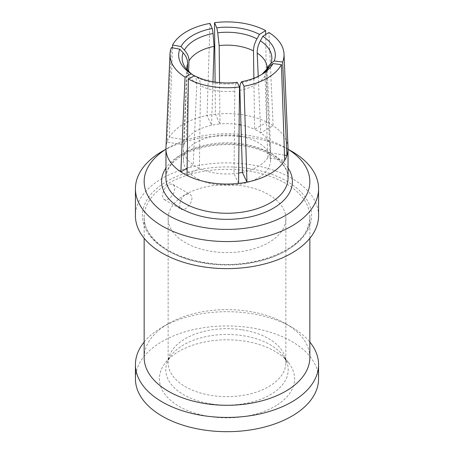 <?xml version="1.0" encoding="UTF-8"?>
<svg xmlns="http://www.w3.org/2000/svg" width="454" height="454" viewBox="0 0 454 454"><rect width="100%" height="100%" fill="white"/><g stroke="black" fill="none" stroke-linecap="round" stroke-linejoin="round"><path stroke-width="0.34" stroke-dasharray="2.27 1.7" d="M288.029 147.947A61.046 35.247 -0 0 0 273.132 125.735A61.046 35.247 -0 0 0 266.986 122.188A61.046 35.247 -0 0 0 215.434 114.209A61.046 35.247 -0 0 0 207.041 115.509L211.575 125.27A43.607 25.174 -0 0 0 196.168 131.019A43.607 25.174 -0 0 0 186.214 139.911A43.607 25.174 -0 0 0 183.966 144.758A43.607 25.174 -0 0 0 183.41 148.197A43.607 25.174 -0 0 0 183.393 148.821A43.607 25.174 -0 0 0 193.245 164.757L196.82 82.934L196.105 78.638L194.244 75.886M209.998 23.398L207.041 115.509A61.046 35.247 -0 0 0 183.83 123.897A61.046 35.247 -0 0 0 169.308 137.295A61.046 35.247 -0 0 0 167.055 142.142L183.966 144.758L187.354 69.434M242.425 172.367A43.607 25.174 -0 0 0 257.832 166.618A43.607 25.174 -0 0 0 267.786 157.725L284.692 160.341M187.116 168.298L193.245 164.757A43.607 25.174 -0 0 0 199.391 168.303A43.607 25.174 -0 0 0 234.031 173.666A43.607 25.174 -0 0 0 238.662 173.076M239.02 136.013A43.607 25.174 -0 0 0 196.168 142.408A43.607 25.174 -0 0 0 183.393 160.211A43.607 25.174 -0 0 0 196.168 178.013A43.607 25.174 -0 0 0 257.832 178.013A43.607 25.174 -0 0 0 270.607 160.211A43.607 25.174 -0 0 0 257.832 142.408A43.607 25.174 -0 0 0 241.324 136.433M237.232 82.339L236.262 83.457A44.838 25.884 180 0 1 197.042 77.39L194.528 75.733M266.839 69.139L266.39 72.861L270.034 152.879A43.607 25.174 -0 0 0 270.607 148.821A43.607 25.174 -0 0 0 270.59 148.197A43.607 25.174 -0 0 0 260.755 132.88A43.607 25.174 -0 0 0 254.609 129.333L253.877 78.258M238.566 183.427L234.031 173.666L234.837 91.078C234.894 87.106 235.371 84.563 236.262 83.457M197.042 77.39C199.363 78.996 200.52 81.788 200.515 85.766L199.391 168.303L187.014 175.454M284.516 155.12L270.034 152.879A43.607 25.174 -0 0 1 267.786 157.725L265.034 75.79L265.42 72.334L266.532 69.632M265.698 34.527L266.986 122.188L254.609 129.333A43.607 25.174 -0 0 0 240.972 124.969M258.235 76.357L260.755 132.88L273.132 125.735L268.944 32.518M215.111 82.117L215.434 114.209L219.969 123.976A43.607 25.174 -0 0 0 211.575 125.27L212.96 81.771M219.543 82.639L219.969 123.976A43.607 25.174 -0 0 1 239.127 124.64M165.971 147.947A61.046 35.247 -0 0 1 167.055 142.142L171.357 47.613M172.469 47.818L169.308 137.295L186.214 139.911L188.603 71.216M288.046 149.235A82.849 47.835 -0 0 0 285.583 147.754A82.849 47.835 -0 0 0 168.417 147.754A82.849 47.835 -0 0 0 165.954 149.235M318.572 215.752A91.572 52.868 -0 0 0 260.483 166.544A91.572 52.868 -0 0 0 159.91 179.773A91.572 52.868 -0 0 0 135.428 215.752M144.151 357.457A82.849 47.835 180 0 1 168.417 323.634A82.849 47.835 180 0 1 283.387 322.414A82.849 47.835 180 0 1 285.583 323.634A82.849 47.835 180 0 1 309.849 357.457M144.151 342.061A91.572 52.868 180 0 1 162.248 327.198A91.572 52.868 180 0 1 289.323 325.841A91.572 52.868 180 0 1 291.752 327.198A91.572 52.868 180 0 1 309.849 342.061M135.428 378.818A91.572 52.868 180 0 1 190.408 330.359A91.572 52.868 180 0 1 289.323 340.086A91.572 52.868 180 0 1 318.572 378.818M276.52 405.377A67.589 39.021 180 0 1 209.515 416.511A67.589 39.021 180 0 1 165.301 362.888A67.589 39.021 180 0 1 177.48 352.259A67.589 39.021 180 0 1 288.699 362.888A67.589 39.021 180 0 1 276.52 405.377M185.374 194.573A58.867 33.988 180 0 1 242.226 185.771A58.867 33.988 180 0 1 285.867 218.601A58.867 33.988 180 0 1 211.774 251.431A58.867 33.988 180 0 1 168.133 218.601A58.867 33.988 180 0 1 185.374 194.573L188.66 193.824L189.959 194.267L191.168 195.396L191.866 197.064L191.991 198.795L190.725 203.052L187.479 207.251L185.374 208.812L183.371 209.617L181.679 209.572L180.635 208.88L179.869 207.319L179.665 205.514C179.88 200.889 181.782 197.24 185.374 194.573M174.909 188.529L173.689 193.188L170.511 197.445L168.411 199.022L166.385 199.822L164.649 199.743L163.576 199.022L162.606 196.412L162.986 192.661L164.649 188.705L166.879 185.924L170 184.12L172.441 184.205L174.251 185.782L174.909 188.529M291.752 151.313A91.572 52.868 -0 0 0 162.248 151.313M193.642 75.421A44.838 25.884 180 0 1 193.285 75.194A44.838 25.884 180 0 1 192.876 74.921M196.803 83.627A40.162 23.188 180 0 1 186.849 67.765L183.41 148.197M288.046 178.013A61.046 35.247 -0 0 0 250.364 145.45A61.046 35.247 -0 0 0 183.83 153.094A61.046 35.247 -0 0 0 182.275 154.025A61.046 35.247 -0 0 0 165.954 178.013C165.852 170.205 170.993 162.873 181.379 156.017C197.933 145.376 227.25 141.535 250.597 147.266C273.915 152.476 288.693 166.334 288.046 178.013M270.59 148.197L267.151 67.765A40.162 23.188 180 0 1 266.39 72.861M234.837 91.078A40.162 23.188 180 0 1 200.515 85.766M261.969 74.325A44.838 25.884 180 0 1 260.715 75.194A44.838 25.884 180 0 1 240.915 82.736M265.034 75.79A40.162 23.188 180 0 1 239.911 90.295M288.046 168.02A65.41 37.761 -0 0 0 180.749 154.871A65.41 37.761 -0 0 0 179.08 155.875A65.41 37.761 -0 0 0 165.954 168.02M248.883 168.576A84.597 48.839 -0 0 0 152.97 192.121A84.597 48.839 -0 0 0 169.427 251.539A84.597 48.839 -0 0 0 205.117 262.934A84.597 48.839 -0 0 0 308.714 228.385A84.597 48.839 -0 0 0 248.883 168.576M170.613 252.225A82.849 47.835 -0 0 0 205.571 263.382A82.849 47.835 -0 0 0 309.849 217.177A82.849 47.835 -0 0 0 283.387 182.133A82.849 47.835 -0 0 0 248.429 170.971A82.849 47.835 -0 0 0 144.151 217.177A82.849 47.835 -0 0 0 170.613 252.225M242.226 329.842A58.867 33.988 180 0 1 285.867 362.672A58.867 33.988 180 0 1 270.13 385.804A58.867 33.988 180 0 1 211.774 395.502A58.867 33.988 180 0 1 168.133 362.672A58.867 33.988 180 0 1 183.87 339.541A58.867 33.988 180 0 1 242.226 329.842M211.167 403.924A61.205 35.338 180 0 1 171.13 355.363A61.205 35.338 180 0 1 182.156 345.744A61.205 35.338 180 0 1 282.87 355.363A61.205 35.338 180 0 1 271.844 393.839A61.205 35.338 180 0 1 211.167 403.924M192.916 74.944L190.663 73.463M183.393 160.211L183.393 148.821M261.901 74.371L263.337 73.463M309.849 238.271L309.849 217.177C312.261 246.028 256.147 271.764 205.384 262.633C169.529 257.497 143.339 237.17 144.151 217.177L144.151 238.271M285.583 323.634L291.752 327.198M164.217 199.544L181.242 209.373M285.867 218.601L285.867 362.672C286.19 361.214 285.191 358.779 282.87 355.363L288.699 362.888M168.133 218.601L168.133 362.672C167.81 361.214 168.809 358.779 171.13 355.363L165.301 362.888M172.94 184.443L189.965 194.272M168.417 323.634L162.248 327.198M270.607 160.211L270.607 148.821M168.417 147.754L165.954 149.173M285.583 147.754L288.046 149.173"/><path stroke-width="0.68" d="M191.213 73.82A48.323 27.898 180 0 1 190.663 73.463A48.323 27.898 180 0 1 179.773 49.168L171.357 47.613A57.028 32.926 180 0 0 169.989 54.015A57.028 32.926 180 0 0 185.056 77.135L191.213 73.82L194.244 75.886M192.876 74.921A44.838 25.884 180 0 1 183.132 52.778L179.773 49.168M219.543 82.639L219.163 45.593L217.738 32.801A44.838 25.884 180 0 1 256.958 38.868C254.637 43.051 253.48 47.063 253.485 50.905L253.877 78.258M183.132 52.778C186.225 56.188 187.718 59.866 187.61 63.81L187.354 69.434M215.111 82.117L214.509 22.7L216.768 27.808L217.738 32.801M216.768 27.808A48.323 27.898 180 0 1 259.472 34.413L265.641 30.611L265.698 34.527M256.958 38.868L259.472 34.413M239.491 86.952L237.232 82.339A48.323 27.898 180 0 1 194.528 75.733L188.359 79.041A57.028 32.926 180 0 0 239.491 86.952L238.566 183.427A61.046 35.247 -0 0 0 246.959 182.128L242.425 172.367L239.911 90.295C239.803 86.345 240.138 83.825 240.915 82.736L241.755 81.641L244.002 86.254A57.028 32.926 180 0 0 281.435 64.644L273.013 63.594L269.625 66.159A44.838 25.884 180 0 1 261.969 74.325M244.002 86.254L246.959 182.128A61.046 35.247 -0 0 0 270.17 173.74A61.046 35.247 -0 0 0 284.692 160.341A61.046 35.247 -0 0 0 286.945 155.495A61.046 35.247 -0 0 0 288.046 148.821A61.046 35.247 -0 0 0 288.029 147.947L284.011 54.015A57.028 32.926 180 0 1 282.643 62.039L274.227 60.978A48.323 27.898 180 0 0 262.787 36.326L260.358 40.832A44.838 25.884 180 0 1 270.868 63.475L274.227 60.978M238.662 173.076A43.607 25.174 -0 0 0 242.425 172.367M172.565 45.008L180.987 46.558A48.323 27.898 180 0 1 212.245 28.506L209.998 23.398A57.028 32.926 180 0 0 172.565 45.008L172.469 47.818M188.603 71.216L188.966 60.881C189.034 57.034 187.502 53.436 184.375 50.093A44.838 25.884 180 0 1 213.085 33.517L214.089 46.376L212.96 81.771M180.987 46.558L184.375 50.093M213.085 33.517L212.245 28.506M258.235 76.357L257.197 53.044C257.072 49.14 258.127 45.065 260.358 40.832M270.868 63.475L268.456 65.892L266.839 69.139M273.013 63.594A48.323 27.898 180 0 1 263.337 73.463A48.323 27.898 180 0 1 241.755 81.641M261.901 74.371L269.625 66.159M282.643 62.039L286.945 155.495L284.516 155.12M240.972 124.969A43.607 25.174 -0 0 0 239.127 124.64M214.509 22.7A57.028 32.926 180 0 1 265.641 30.611M187.116 168.298L180.868 171.901A61.046 35.247 -0 0 0 187.014 175.454A61.046 35.247 -0 0 0 238.566 183.427M187.014 175.454L188.359 79.041M281.435 64.644L284.692 160.341M185.056 77.135L180.868 171.901A61.046 35.247 -0 0 1 165.954 148.821A61.046 35.247 -0 0 1 165.971 147.947L169.989 54.015M262.787 36.326L268.944 32.518A57.028 32.926 180 0 1 284.011 54.015M165.954 149.235A82.849 47.835 -0 0 0 146.971 169.2A82.849 47.835 -0 0 0 186.906 223.436A82.849 47.835 -0 0 0 287.7 214.129A82.849 47.835 -0 0 0 307.029 193.949A82.849 47.835 -0 0 0 288.046 149.235M165.954 149.173L162.248 151.313A91.572 52.868 -0 0 0 159.91 152.714A91.572 52.868 -0 0 0 138.544 175.023A91.572 52.868 -0 0 0 135.428 188.694A91.572 52.868 -0 0 0 193.518 237.902A91.572 52.868 -0 0 0 294.09 224.679A91.572 52.868 -0 0 0 315.456 202.371A91.572 52.868 -0 0 0 318.572 188.694A91.572 52.868 -0 0 0 291.752 151.313L288.046 149.173M135.428 188.694L135.428 215.752A91.572 52.868 -0 0 0 193.518 264.96A91.572 52.868 -0 0 0 294.09 251.737A91.572 52.868 -0 0 0 318.572 215.752L318.572 188.694M309.849 238.271L309.849 357.457A82.849 47.835 180 0 1 260.108 401.308A82.849 47.835 180 0 1 170.613 392.5A82.849 47.835 180 0 1 144.151 357.457L144.151 238.271M309.849 342.061A91.572 52.868 180 0 1 318.572 364.579A91.572 52.868 180 0 1 263.592 413.044A91.572 52.868 180 0 1 164.677 403.311A91.572 52.868 180 0 1 135.428 364.579A91.572 52.868 180 0 1 144.151 342.061M318.572 364.579L318.572 378.818A91.572 52.868 180 0 1 263.592 427.282A91.572 52.868 180 0 1 164.677 417.555A91.572 52.868 180 0 1 135.428 378.818L135.428 364.579M241.324 136.433A43.607 25.174 -0 0 0 239.02 136.013M219.163 45.593A40.162 23.188 180 0 1 253.485 50.905M193.285 75.194L191.117 73.616C188.711 71.494 187.383 69.944 187.122 68.957L186.849 67.765A40.162 23.188 180 0 1 187.61 63.81M165.954 148.821L165.954 178.013A61.046 35.247 -0 0 0 203.636 210.577A61.046 35.247 -0 0 0 270.17 202.938A61.046 35.247 -0 0 0 271.725 202.002A61.046 35.247 -0 0 0 288.046 178.013L288.046 148.821M188.966 60.881A40.162 23.188 180 0 1 214.089 46.376M257.197 53.044A40.162 23.188 180 0 1 267.151 67.765L266.992 68.662M165.954 168.02A65.41 37.761 -0 0 0 192.371 213.613A65.41 37.761 -0 0 0 274.92 207.274A65.41 37.761 -0 0 0 288.046 168.02"/></g></svg>
